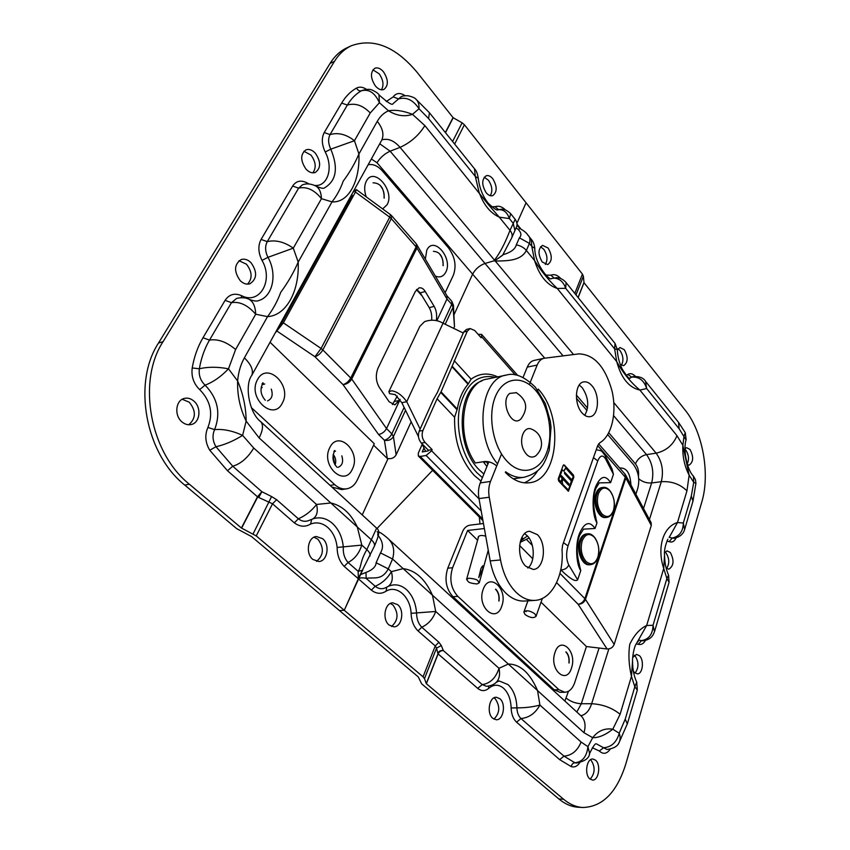 <?xml version="1.0" encoding="UTF-8"?>
<svg xmlns="http://www.w3.org/2000/svg" width="850" height="850" viewBox="0 0 850 850"><rect width="100%" height="100%" fill="white"/><g stroke="black" fill="none" stroke-linecap="round" stroke-linejoin="round"><path stroke-width="1.27" d="M524.652 533.673L527.181 535.702C534.884 543.023 535.372 561.914 527.967 568.013M525.778 566.249C515.716 557.164 518.649 531.452 529.603 531.282L537.381 534.639C547.251 543.883 544.319 569.341 533.205 569.436L525.778 566.249M529.348 384.561L537.168 365.043L527.244 367.126C528.859 363.332 531.165 361.08 534.183 360.4L544.064 358.286C541.067 358.966 538.762 361.218 537.168 365.043M534.82 600.387C528.317 600.706 522.102 598.039 516.173 592.397C508.396 584.598 503.179 573.782 500.522 559.959L489.239 497.239L478.975 498.589L490.184 560.904C492.83 574.632 498.047 585.374 505.835 593.119C511.764 598.719 518.001 601.364 524.524 601.046L534.82 600.387C551.671 599.834 564.145 575.599 562.02 549.812L562.583 545.201L597.752 445.464L599.675 442.871C611.809 436.039 617.121 412.707 612.011 390.883C605.2 366.754 594.182 354.418 578.946 353.876L544.064 358.286M478.975 498.589C477.998 492.841 478.433 487.603 480.271 482.896L490.514 481.44C488.686 486.179 488.261 491.449 489.239 497.239M490.514 481.44L501.521 453.974M505.357 472.334C513.081 480.229 521.082 483.714 529.348 482.757C558.652 480.484 563.996 416.288 538.241 389.109L537.795 390.235M591.993 385.815C600.132 394.804 598.857 415.852 590.017 416.681C587.276 417.063 584.619 415.799 582.059 412.898C573.793 404.047 575.036 382.766 583.769 381.894C586.628 381.459 589.369 382.766 591.993 385.815M573.835 477.169L568.395 491.236L558.62 480.962L558.237 478.879L563.189 465.386L564.432 465.088L573.474 475.108L573.835 477.169L568.236 491.226M579.254 385.018L582.229 387.685C588.551 397.279 589.401 406.502 584.779 415.353M523.058 377.464L527.244 367.126M480.271 482.896L488.835 461.805M524.344 482.821C529.635 480.643 534.066 476.627 537.646 470.772M563.624 464.844L573.155 475.15L573.527 477.211M568.097 490.195L562.413 484.383L561.871 481.599L562.976 479.421M568.714 485.265L568.671 484.001L561.011 475.649M560.575 481.982L558.471 479.506L562.328 469.827M563.816 471.059L565.526 468.127M571.816 479.878L564.506 472.271M568.469 490.046L562.732 484.341L562.179 481.557L563.125 479.326L568.554 485.148L568.99 483.958L561.478 475.724L561.043 476.914L562.116 478.646L560.947 481.833L558.79 479.464L562.286 469.922L563.986 471.112L565.686 468.084L573.314 476.584L571.774 479.836L564.655 472.196L564.549 473.524L571.349 481.015L568.469 490.046M520.115 542.385L529.061 537.997M579.201 564.315L580.763 570.616C576.066 564.188 575.227 544.223 579.243 534.055C584.311 522.389 589.581 520.529 595.064 528.477L583.366 529.168M595.064 528.477L596.966 522.856C592.514 516.216 591.717 496.644 595.542 486.976C600.376 475.915 605.402 474.47 610.619 482.63L599.122 482.896M595.595 517.023L596.966 522.856M610.619 482.63L613.445 474.3L605.497 458.809C602.778 454.58 600.196 455.271 597.763 460.891L568.013 545.923C565.962 553.191 566.206 559.534 568.756 564.952L577.639 579.796C575.705 582.08 570.403 579.062 561.754 570.732L560.872 569.351M605.306 455.77L612.064 468.966L613.445 474.3M568.756 564.952C567.29 568.151 564.772 569.766 561.202 569.829L560.798 569.755M560.883 569.851L561.754 570.732M577.639 579.796L580.763 570.616M614.178 644.438L651.291 525.449L625.834 477.987L585.48 599.399L614.178 644.438C612.85 647.519 610.47 649.028 607.059 648.975L586.426 646.542L541.036 602.193M477.594 540.217L467.617 530.464L452.604 567.747C449.14 578.946 450.882 588.487 457.842 596.381L558.971 689.722L564.836 692.261C569.266 691.964 572.56 688.734 574.738 682.539L586.426 646.542M484.362 528.53L467.617 530.464M527.574 567.758L528.53 567.471M478.125 538.347L478.114 537.147C479.081 535.341 481.621 535.011 485.733 536.18M457.842 596.381L452.986 596.732C446.038 588.869 444.295 579.349 447.78 568.193L462.825 531.027C464.408 527.786 466.714 525.842 469.742 525.173L483.459 523.536M452.986 596.732L554.168 689.775L558.971 689.722M564.836 692.261L560.044 692.304L554.168 689.775M625.6 474.98L651.143 522.718L651.291 525.449M607.739 434.647L633.452 464.557C638.509 471.538 639.944 479.485 637.766 488.378L635.885 494.19M576.459 398.278L587.021 410.561M495.805 589.188C498.589 592.206 499.641 596.169 498.982 601.077M566.1 651.907C568.586 654.638 569.564 658.346 569.054 663.053M596.232 449.777C602.331 450.893 601.003 450.139 605.455 456.057L605.497 458.809M520.487 540.94L527.425 535.946M521.634 540.196L520.965 539.516M463.239 332.998L443.041 323.212L406.746 401.689L401.816 402.698L418.466 436.688M421.866 443.626L425.648 451.339M401.816 402.698L395.154 394.506M395.324 394.623L389.587 393.667L388.864 391.648L391.839 390.788C397.152 391.659 402.124 395.293 406.746 401.689L420.123 429.08M388.864 391.648L419.826 326.4L424.543 321.661C431.173 319.313 437.336 319.834 443.041 323.212M395.377 394.655L389.587 393.667M497.686 376.89C488.219 372.47 479.358 373.224 471.102 379.164L468.053 384.243C462.676 390.437 459.085 398.724 457.279 409.073L454.601 417.244C454.102 440.863 460.647 460.233 474.226 475.373L480.994 481.1M514.409 479.527L515.451 478.507M454.601 417.244L437.091 398.767L441.044 391.818L467.309 331.16L463.675 332.042L466.491 329.428L470.135 328.546L467.309 331.16M471.102 379.164L454.155 360.602M515.27 374.935L481.578 336.706L481.121 337.748L474.704 330.48L470.135 328.546M423.991 447.961L422.237 451.913L428.113 450.925L428.411 450.256L421.356 443.105C418.402 439.524 417.679 435.54 419.199 431.141L422.918 430.461C421.419 434.871 422.131 438.866 425.085 442.457L432.14 449.618L431.63 450.808L479.017 498.865M422.918 430.461L437.091 398.767M419.199 431.141L433.394 399.521L437.336 392.583L463.675 332.042M432.14 449.618L428.411 450.256M422.206 444.316L418.328 453.039L418.338 455.983L420.229 456.461L426.116 455.483L431.63 450.808M478.093 334.326L481.61 334.401L481.578 336.706M477.052 583.961C472.037 583.504 469.062 582.696 468.116 581.559L466.597 579.381L468.775 578.202C473.832 578.659 476.829 579.466 477.764 580.624L479.272 582.781L477.052 583.961M478.752 577.532L480.973 568.469C483.204 564.612 483.724 564.91 482.534 569.372L478.752 577.532M525.969 610.799L526.129 611.607L526.841 610.746M525.066 614.561L523.887 612.064C526.267 609.949 529.933 610.555 534.873 613.859L536.042 616.324C533.662 618.439 530.007 617.854 525.066 614.561M496.729 465.938C492.83 462.761 488.835 461.284 484.734 461.507L475.32 462.974C454.644 434.382 462.772 381.916 487.305 379.047L506.388 375.073C514.707 372.491 524.354 376.518 535.309 387.143L545.349 403.644L550.301 421.143L551.034 427.168L549.217 450.319C544.829 462.687 541.811 472.419 523.94 477.307C517.82 478.082 511.689 476.234 505.58 471.771M521.347 418.498L520.668 419.167C511.36 428.134 499.662 400.86 509.724 393.412L516.439 392.7M531.611 429.144L531.303 429.027C523.972 425.924 518.691 439.344 523.398 449.512C526.904 456.461 530.974 458.618 535.606 455.961L535.999 455.632M486.338 461.433L487.868 464.174M486.168 461.848L483.65 462.241L486.922 466.501M483.884 461.646L483.65 462.241M579.7 540.589C575.928 550.407 582.176 565.909 589.379 564.772L590.58 564.666C583.376 565.813 577.129 550.301 580.901 540.472C582.388 536.435 584.588 534.214 587.52 533.811L586.33 533.938C583.398 534.342 581.188 536.552 579.7 540.589M603.043 487.422L601.864 487.581C599.207 488.006 597.221 490.046 595.871 493.712C592.174 503.274 598.602 518.872 605.625 517.544L606.804 517.406C599.792 518.744 593.364 503.126 597.061 493.553C598.4 489.887 600.398 487.847 603.043 487.422C610.608 486.019 616.941 501.149 613.424 510.808C612.053 514.739 609.854 516.938 606.804 517.406M523.526 538.911L521.794 537.614M521.507 538.209L522.962 539.304M536.817 472.079L537.147 471.219M544.733 358.179L472.621 274.146L454.112 314.521L472.621 274.146C475.416 269.014 479.549 265.455 484.999 263.457C479.549 265.455 475.416 269.014 472.621 274.146L376.996 162.732L371.344 158.971M388.025 458.639L362.238 514.909L388.025 458.639M527.436 234.547L528.02 235.269C529.964 236.948 530.432 239.668 529.433 243.419L526.373 250.463C520.731 261.216 506.6 260.812 495.274 261.067L495.199 260.472L484.999 263.457L495.199 260.472L502.711 255.074M385.953 536.69L386.877 537.54C393.252 542.789 395.154 549.939 392.562 559.003L388.28 568.884C381.629 580.933 373.904 576.938 366.18 578.361C362.833 577.564 360.209 577.692 358.328 578.744L359.805 575.407M387.738 586.659L388.131 586.436C392.147 583.514 393.231 578.595 391.382 571.657L403.176 568.629C415.501 570.254 425.266 579.116 432.469 595.213L392.562 559.003L380.471 552.893C383.733 547.559 383.021 541.832 378.346 535.712M388.206 586.383L389.257 585.926C395.324 583.716 401.041 584.938 406.438 589.581C412.377 595.223 415.756 602.99 416.574 612.914L435.71 611.469L499.003 668.312L508.311 664.041C520.211 664.116 529.954 672.956 537.551 690.572L432.469 595.213L435.71 611.469C432.958 618.959 428.315 624.197 421.77 627.194L438.908 642.249L441.288 645.543L443.36 650.569C440.98 650.558 439.227 651.674 438.101 653.916L426.371 683.74L563.593 799.244C569.659 804.291 576.003 807.043 582.633 807.5C602.448 806.969 616.834 792.487 625.791 764.054L701.824 501.914C710.303 473.907 702.684 431.651 685.281 410.295L584.014 282.668L578.149 297.574M378.654 531.941C380.109 532.27 382.851 534.129 386.877 537.54L581.336 716.157C585.108 720.162 585.99 725.688 583.992 732.721L537.551 690.572L539.909 705.054C532.971 706.956 525.311 707.891 516.917 707.859C516.534 697.691 513.57 689.934 508.002 684.579L499.131 680.946L496.304 682.295C499.375 679.023 500.267 674.358 499.003 668.312C495.773 678.034 490.174 683.464 482.226 684.601L443.36 650.569C440.938 650.494 439.152 651.567 438.005 653.799L437.856 653.321C438.993 651.089 440.831 650.176 443.36 650.569M360.113 574.781L365.957 572.443L366.18 578.361L375.179 586.266C378.431 588.891 381.82 589.411 385.358 587.828L388.439 586.277M411.092 613.317L416.574 612.914C416.627 618.991 418.359 623.762 421.77 627.194L418.072 630.944C413.759 626.737 411.432 620.861 411.092 613.317C410.412 596.806 396.854 584.556 386.027 591.228C381.129 594.278 376.242 593.916 371.354 590.123L358.328 578.744L358.169 571.327C361.707 566.174 359.837 561.638 366.828 549.61L376.635 528.137L260.748 421.696C249.029 413.004 244.428 385.007 251.738 375.424L381.31 140.941M371.354 590.123L375.179 586.266C382.064 583.334 387.473 578.457 391.382 571.657L388.28 568.884L376.125 562.753L380.471 552.893M633.324 671.054L634.472 672.541L637.341 673.869C642.738 674.22 644.374 660.163 639.487 655.732L636.544 654.372L632.708 657.443M595.553 760.187L592.875 759.018C586.649 758.232 584.141 774.499 589.857 778.908L592.439 780.045C598.719 780.842 601.205 764.649 595.553 760.187M499.853 698.689L496.326 697.244C489.196 696.671 486.381 713.437 492.841 718.356L496.251 719.748C503.455 720.354 506.26 703.662 499.853 698.689M620.266 364.491L623.634 365.67C628.076 362.461 628.299 357.138 624.304 349.701L619.969 347.533L617.291 349.987M687.459 464.737L689.169 465.078C693.483 461.964 693.77 456.769 690.03 449.469L686.619 447.684L685.047 448.502M666.145 568.076L668.876 569.202C673.869 565.845 674.337 560.267 670.299 552.468L667.122 550.906L664.604 552.5M635.077 673.072C638.945 667.686 638.924 661.959 635.024 655.871L634.334 655.276M590.166 779.163C595.149 773.245 595.414 766.87 590.941 760.038L590.537 759.719M493.924 719.111C499.906 713.086 500.31 706.297 495.168 698.711L493.956 697.871M621.35 365.266C623.804 360.783 623.369 355.895 620.054 350.604L617.992 348.84M687.236 464.004C689.254 459.414 688.787 454.771 685.833 450.086L685.047 449.267M666.634 568.48C669.641 563.561 669.428 558.354 665.975 552.851L665.029 551.99M574.812 293.42L582.441 274.125L583.376 276.239L584.014 282.668M582.441 274.125L464.419 124.769L454.644 144.075M437.856 653.321L436.517 648.168L424.49 678.629L423.045 676.812L435.264 645.957L418.072 630.944M424.49 678.629L426.286 683.623L438.005 653.799L477.7 688.362L482.226 684.601L486.413 686.29C490.673 685.961 493.967 684.633 496.304 682.295M445.358 132.526L453.05 117.608L417.318 72.579C395.824 46.782 373.904 37.804 351.549 45.666C344.696 48.811 339.001 54.06 334.454 61.381L163.062 341.668C136.839 381.608 150.067 453.05 189.38 484.224L184.737 485.063L236.714 528.658L251.515 536.541L418.264 676.908L421.632 683.814L558.896 798.979L563.593 799.244M362.366 570.701L344.261 610.268L358.328 578.744L344.197 566.398C339.554 561.627 337.195 555.305 337.131 547.453C336.271 539.144 333.189 532.514 327.898 527.563C322.437 522.92 316.668 521.751 310.601 524.057C305.182 527.255 299.763 526.851 294.334 522.846L272.521 503.784L256.243 535.925L344.261 610.268L339.49 610.597L344.261 610.268L423.045 676.812M391.542 626.492C398.331 620.383 398.799 613.222 392.955 605.009L390.341 603.468M389.098 625.048L393.901 626.843C401.986 626.96 404.781 610.268 397.694 604.669L392.721 602.82C384.731 602.756 381.937 619.523 389.098 625.048M684.611 529.55L683.326 523.005L691.305 496.081L693.727 482.343L695.916 483.363L695.47 479.74L693.419 476.064L693.727 482.343L689.138 475.182C684.431 466.066 682.338 456.121 682.879 445.326L689.138 475.182L686.949 490.886L677.471 522.548L669.332 537.168M686.056 439.96L679.15 428.783L646.648 388.535C644.034 380.396 639.072 376.592 631.773 377.134L633.069 376.582C639.317 376.21 643.471 377.804 645.554 381.353L646.648 388.535L639.891 390.076C628.957 387.653 621.233 378.154 616.718 361.579C622.848 372.736 630.572 382.234 639.891 390.076L676.982 435.699L682.879 445.326L684.016 436.029L685.27 432.703L686.141 439.641C682.72 450.192 687.512 470.762 693.419 476.074M565.951 282.423L566.1 282.604C563.327 279.448 560.224 277.801 556.793 277.663L554.2 278.099C559.683 278.609 563.508 282.009 565.675 288.299L557.281 288.479C546.901 284.941 539.325 275.634 534.565 260.536C541.014 270.874 548.579 280.192 557.281 288.479L616.718 361.579L614.635 348.914L617.27 349.552M534.778 248.317L531.792 246.341L531.239 239.275M566.1 282.604L565.675 288.299L614.635 348.914L615.007 343.389L566.1 282.604M645.246 380.97L678.534 422.333L679.15 428.783M685.196 432.554L678.534 422.333M673.997 538.337L672.244 538.039C679.405 536.488 683.102 531.473 683.326 523.005L677.471 522.548C663.191 526.734 656.731 547.517 663.722 568.491L646.669 625.483L636.544 643.354L639.126 640.103M664.562 554.678L663.722 568.491L666.878 578.542L668.578 575.121L669.088 582.229L654.638 631.274C653.523 633.994 652.12 639.668 642.823 640.783L641.527 640.592C648.933 639.37 652.758 634.27 653.023 625.303L666.878 578.542L669.077 582.229M668.482 574.898L668.578 575.121C666.071 569.489 664.732 563.051 664.551 555.783C664.041 550.981 665.136 545.434 667.866 539.176M576.279 763.045L574.908 762.779C582.463 761.951 586.808 756.574 587.934 746.651L581.081 742.029L539.909 705.054C535.394 713.246 529.093 717.74 520.997 718.537C518.457 716.125 517.097 712.566 516.917 707.859L511.137 707.954C510.818 699.348 508.3 692.782 503.582 688.256C498.663 684.207 493.712 684.229 488.739 688.319L488.527 686.109M654.511 631.688L653.023 625.303L646.669 625.483C639.763 628.798 634.111 635.109 629.722 644.428C628.246 654.372 628.819 665.008 631.454 676.334L620.096 714.298L612.808 729.194C605.476 734.974 598.772 737.8 592.705 737.694C597.996 730.798 604.701 727.961 612.808 729.194L619.204 733.21L619.066 733.879C616.388 742.528 611.224 747.15 603.596 747.745L596.307 743.814C595.234 743.24 593.003 746.481 589.602 753.514L589.443 753.95M583.992 732.721L592.705 737.694L587.934 746.651L589.602 753.514C589.284 758.168 584.832 761.345 576.236 763.045M632.57 660.684L631.454 676.334L634.822 686.747L636.703 682.082L637.33 689.998L634.822 686.747L625.218 719.153L619.204 733.21C620.521 736.897 620.447 740.084 618.981 742.773L618.651 743.304M636.554 681.764L636.703 682.082C634.015 676.43 632.623 669.598 632.549 661.587C632.188 658.506 633.813 646.818 636.544 643.354M516.97 223.167L526.065 202.789L516.97 223.167M545.785 275.113L550.928 275.198C554.221 273.891 557.536 275.028 560.872 278.619M548.101 248.019L542.523 245.374C537.954 248.816 537.848 254.352 542.215 261.991L547.708 264.594C552.309 261.194 552.436 255.669 548.101 248.019M545.36 264.435C547.899 259.898 547.368 254.841 543.766 249.252L540.536 246.755M441.288 645.543L436.517 648.168L435.264 645.957L438.908 642.249M516.959 225.144L519.945 228.565L518.192 229.436L516.088 227.896M582.633 807.5L577.968 807.213C571.327 806.756 564.974 804.015 558.896 798.979M377.729 535.245L377.995 533.056M377.676 532.27L377.145 531.633M511.626 238.064L502.871 254.766C510.754 252.482 515.217 249.188 516.301 244.853L519.403 237.819C521.719 235.429 521.316 232.634 518.192 229.436M365.957 572.443C372.491 569.957 375.881 566.737 376.125 562.753M619.692 468.021C626.524 467.479 630.264 473.11 630.934 484.936M565.856 652.014C568.352 654.585 569.372 658.208 568.905 662.862M571.614 667.664C566.854 685.398 549.036 670.023 554.869 652.864C559.959 635.269 577.256 650.93 571.614 667.664M495.539 589.273C498.323 592.142 499.418 596.009 498.812 600.876M501.819 605.976C496.262 624.219 476.393 607.081 483.161 589.486C489.111 571.423 508.353 588.848 501.819 605.976M373.065 182.814C380.439 183.037 384.147 188.158 384.2 198.146M433.404 251.334C439.886 251.727 443.137 256.519 443.179 265.689M445.145 292.708L453.369 275.198C456.673 265.901 455.005 256.743 448.364 247.732L382.426 170.988C377.804 165.835 373.044 163.763 368.135 164.773M275.188 332.987L283.369 322.851L321.077 348.468L389.714 217.186L355.449 192.058L356.32 189.571L352.824 192.482M278.237 327.462L280.224 325.678L352.24 195.224L350.211 197.211M355.449 192.058L283.369 322.851M397.279 396.1L392.402 404.621M251.356 407.607L334.741 484.67C338.459 487.996 342.391 489.388 346.545 488.846L341.7 489.6L331.914 487.05M262.087 383.924L262.831 382.766M333.901 451.637L334.539 450.521M346.545 488.846C351.22 488.017 354.79 485.074 357.266 480.006L374.287 443.743L270.066 342.252M373.607 445.177L387.292 458.479L384.413 440.247L378.547 434.478C381.969 433.861 384.625 431.896 386.516 428.57L391.85 433.872L404.111 407.373M400.138 399.373L394.931 404.876L389.141 401.774L379.174 387.217C375.838 381.214 375.434 374.892 377.974 368.263L415.289 291.529L419.05 287.863C421.483 287.47 423.534 288.671 425.212 291.476L434.159 306.351C436.401 310.271 437.123 315.031 436.326 320.609M394.793 401.402L399.67 400.371L386.516 428.57L351.719 379.026C349.69 382.383 346.8 384.253 343.049 384.636L314.957 356.745L277.164 331.213M443.031 323.202L451.743 304.364L446.973 298.987L436.836 320.716M431.662 320.131L431.672 320.067C432.034 315.339 431.226 311.206 429.239 307.679L434.159 306.351M425.212 291.476L420.251 292.868L429.239 307.679M420.251 292.868L416.649 289.446M417.031 244.853L416.936 247.998L446.973 298.987L446.973 295.853M405.535 410.295L393.433 436.539L396.132 454.824C394.251 457.98 391.308 459.202 387.292 458.479M396.132 454.824L411.166 421.781M453.688 328.376L454.484 326.623L453.082 307.137L445.198 324.254M453.433 304.98L454.484 326.623M294.334 522.846L298.382 518.798C305.607 515.578 311.663 510.797 316.551 504.454L330.831 502.987C342.072 505.569 350.901 513.581 357.308 527.011L259.123 437.909C262.969 430.312 263.511 424.904 260.748 421.696M359.624 575.769L374.404 546.157C374.935 544.276 373.894 542.119 371.28 539.686L357.308 527.011L361.813 545.105C359.231 553.244 354.663 559.034 348.096 562.477L358.169 571.327L362.748 570.222M344.197 566.398L348.096 562.477C344.494 558.461 342.89 553.265 343.315 546.869L361.813 545.105L366.828 549.61C369.453 552.075 370.504 554.211 369.984 556.038M259.123 437.909L246.149 421.101C240.029 408.414 237.182 395.027 237.628 380.949C243.174 394.007 246.011 407.394 246.149 421.101L242.622 435.391L253.746 448.046L316.551 504.454C318.229 511.647 316.922 516.492 312.63 518.978L312.364 519.095M276.622 499.683L272.521 503.784L258.751 497.494L261.853 491.693L271.586 496.559L276.622 499.683L298.382 518.798C301.856 521.517 305.543 522.006 309.432 520.274L313.618 518.628C320.312 516.736 326.591 518.33 332.456 523.398C338.683 529.253 342.295 537.072 343.315 546.869L337.131 547.453M228.491 368.826C220.979 376.678 213.191 382.118 205.105 385.156L204.914 384.997C200.43 380.524 198.581 375.116 199.357 368.772C208.038 366.733 217.749 366.754 228.491 368.826L237.628 380.949C238.383 372.279 240.635 364.586 244.386 357.839L267.538 316.636C273.137 309.188 277.546 301.049 280.776 292.219C287.767 282.806 293.579 272.765 298.191 262.098C299.519 291.061 286.376 315.573 267.538 316.636L255.701 314.213L235.609 349.509L228.491 368.826M258.751 497.494L257.688 496.963L261.853 491.693L232.741 466.214L215.974 446.728C224.655 444.784 233.538 441.012 242.622 435.391C232.475 430.737 223.125 428.825 214.583 429.632C220.936 413.164 217.781 398.331 205.105 385.156L199.633 389.598C193.63 383.658 191.154 376.454 192.206 367.976C194.172 356.713 197.763 346.641 202.991 337.758L225.08 300.369C229.149 294.355 234.6 292.772 241.442 295.63C259.749 305.299 273.828 280.245 262.002 260.376C258.177 252.663 257.869 245.682 261.077 239.434L292.634 186.044C296.193 180.816 301.038 179.786 307.158 182.962L308.986 183.919M189.38 484.224L241.4 528.02L257.486 496.825L261.853 491.693M306.021 169.139C309.103 172.359 312.184 173.474 315.254 172.497C321.024 168.183 321.066 161.766 315.382 153.234C312.269 149.929 309.134 148.792 305.989 149.834C300.284 154.222 300.294 160.65 306.021 169.139M375.371 85.946C378.271 89.25 381.108 90.44 383.881 89.484C388.609 85.648 388.482 79.762 383.499 71.836C380.577 68.446 377.697 67.246 374.861 68.244C370.175 72.144 370.356 78.041 375.371 85.946M181.942 421.876C184.811 424.288 187.839 425.181 191.038 424.564C199.994 423.098 201.833 407.639 193.906 401.115C190.974 398.597 187.85 397.672 184.535 398.374C175.706 399.936 173.952 415.459 181.942 421.876M240.306 280.755C243.408 283.677 246.585 284.697 249.847 283.815C257.114 278.991 257.486 271.926 250.973 262.639C247.817 259.601 244.566 258.57 241.209 259.526C234.026 264.446 233.729 271.522 240.306 280.755M312.874 172.858C316.487 167.684 315.839 161.734 310.93 155.04L303.907 151.247M381.48 89.802C384.062 85.106 383.276 79.762 379.121 73.769L372.895 69.838M188.742 424.766C196.021 418.423 196.212 410.911 189.306 402.241L182.229 399.266M247.52 284.144C252.62 278.396 252.259 271.745 246.436 264.18L239.009 260.716M452.593 141.525L462.103 122.814L464.419 124.769M462.103 122.814L453.199 117.746L445.496 132.696M490.269 195.691C492.83 191.123 492.214 185.969 488.421 180.232L484.234 177.214M492.788 178.744C490.609 176.152 488.421 175.153 486.221 175.759C481.61 179.339 481.589 185.002 486.179 192.738C488.336 195.277 490.493 196.254 492.649 195.681C497.293 192.143 497.346 186.501 492.788 178.744M334.454 61.381L330.066 63.431L158.514 343.028L163.062 341.668M256.243 535.925L241.4 528.02M192.206 367.976L199.357 368.772C201.195 358.084 204.574 348.532 209.504 340.106L231.466 302.653C239.721 301.314 247.796 305.171 255.701 314.213C255.404 306.701 253.279 301.782 249.316 299.434C246.096 297.617 241.878 297.266 236.693 298.371L231.466 302.653L225.08 300.369M249.326 299.423C254.076 301.102 257.136 301.506 258.506 300.613C272.808 296.862 277.589 274.168 267.962 257.327L293.293 248.157L298.191 262.098L332.021 201.875C336.844 195.649 340.584 188.732 343.23 181.103C349.552 172.699 354.79 163.667 358.923 153.988C360.039 181.422 348.457 203.012 332.021 201.875L321.459 198.677L293.293 248.157C284.304 241.867 275.623 239.689 267.261 241.623L298.626 188.148C306.691 186.32 314.298 189.826 321.459 198.677C321.194 192.578 319.441 188.424 316.211 186.214C311.164 183.674 306.553 183.239 302.388 184.864L298.626 188.148L292.634 186.044M316.211 186.203C320.769 188.211 323.521 188.774 324.466 187.893C336.409 180.827 338.523 167.917 330.788 149.164L354.45 140.718L358.923 153.988L377.272 121.338C380.163 116.28 383.902 112.763 388.514 110.797C395.452 109.608 403.442 110.787 412.484 114.336C404.579 116.981 396.589 115.802 388.514 110.797L379.419 102.712L378.962 94.786M314.755 185.438C327.781 186.83 333.636 167.503 325.21 152.001L330.788 149.164C328.185 143.597 327.941 138.741 330.044 134.587C338.172 132.271 346.311 134.321 354.45 140.718L370.249 112.965L379.419 102.712C374.903 92.756 368.9 88.782 361.399 90.791L361.941 90.525C366.679 89.069 370.154 88.953 372.342 90.174C376.061 91.885 378.356 93.511 379.206 95.073C387.866 102.765 392.456 105.655 392.976 103.721L398.565 98.919L393.168 96.9C396.196 92.852 400.201 92.459 405.195 95.731M478.284 178.415L475.309 176.407L428.591 118.575L419.007 108.757C413.27 100.013 406.459 96.73 398.565 98.919L401.104 96.741C402.443 95.954 404.728 95.625 407.957 95.752C412.154 96.688 414.789 97.814 415.884 99.131L415.512 98.844M428.591 118.575L429.431 112.731L415.873 99.131C418.211 101.235 419.252 104.454 419.007 108.757L412.484 114.336L424.862 125.609L488.633 204.946L499.279 217.143C490.376 213.106 483.629 204.818 479.071 192.281L475.309 176.407L474.513 168.778M510.521 213.531L510.68 213.722C507.184 210.301 503.954 208.824 500.99 209.291L498.238 209.759C497.133 210.821 493.765 208.611 488.155 203.139C482.726 196.254 479.421 187.946 478.263 178.224L478.263 178.224C477.519 173.687 476.351 170.637 474.767 169.086L429.229 112.487M491.576 206.678L495.051 206.752L498.621 209.695C503.721 209.451 507.301 212.415 509.362 218.577L499.279 217.143L510 230.318L515.185 219.321M573.559 354.546L495.274 261.067L494.009 260.854L494.509 260.153C500.098 252.758 505.261 242.813 510 230.318C511.998 232.868 512.603 235.301 511.817 237.628L514.951 230.594C515.621 227.726 519.18 225.25 515.068 219.173L510.68 213.711L509.362 218.577L513.156 223.274L514.951 230.584M495.051 206.752C498.472 205.477 501.957 206.55 505.516 209.971M312.832 559.428L318.888 561.531C327.516 561.191 330.172 544.659 322.649 538.677L316.381 536.509C307.859 536.924 305.235 553.531 312.832 559.428M316.54 561.372C323.776 555.178 324.243 547.804 317.921 539.251L314.001 537.221M253.109 533.896L271.586 496.559M330.066 63.431C334.613 56.111 340.319 50.873 347.172 47.717L351.549 45.666M184.737 485.063C145.467 454.017 132.281 382.851 158.514 343.028M502.584 255.276L495.199 260.472L494.509 260.153L400.063 147.369L390.139 151.183L563.093 355.863M265.285 400.254C260.461 394.602 259.728 388.832 263.107 382.946M262.841 383.308L264.053 384.041M271.256 389.077C273.211 395.027 271.968 398.958 267.538 400.86M257.539 379.631C267.049 360.995 292.559 385.603 282.349 403.027C273.434 422.025 246.904 397.566 257.539 379.631M262.044 384.699L264.711 384.019M380.566 186.001C383.446 189.614 384.593 193.556 384.009 197.837M366.201 196.828C364.129 190.74 364.183 185.481 366.392 181.071C373.957 166.09 395.271 190.91 387.079 204.754L382.649 208.909M439.758 254.203C442.382 257.507 443.466 261.248 443.009 265.402M425.361 259.027L426.785 250.208C433.553 235.269 453.209 258.156 445.857 272.032C443.456 276.558 439.96 277.918 435.381 276.101M336.929 467.213C332.531 462.017 331.819 456.514 334.783 450.681M334.73 450.755L335.293 451.191M341.817 455.823C343.602 461.805 342.327 465.651 337.981 467.362M329.747 447.716C338.172 429.303 361.473 451.775 352.389 469.072C344.473 487.794 320.291 465.502 329.747 447.716M334.316 451.456L335.538 451.169M490.184 560.904L500.522 559.959M559.948 573.399L584.864 598.644L625.281 477.201L597.699 445.612M526.649 539.665L532.366 545.456M607.059 648.975L578.117 604.265C581.612 604.212 584.067 602.586 585.48 599.399L584.864 598.644C583.482 601.874 581.241 603.755 578.117 604.265L556.612 582.686M532.769 558.758L519.594 545.53M447.78 568.193L452.604 567.747M625.281 477.201L625.834 477.987L625.749 475.246L624.994 474.098L625.281 477.201M563.476 542.661L568.013 545.923M593.459 457.629L597.763 460.891M482.418 477.594L477.126 472.929C462.761 458.277 455.111 429.59 459.712 407.203C466.076 383.531 477.998 373.575 495.465 377.347M481.822 380.959C457.141 388.779 455.101 446.951 479.358 469.965L483.873 474.013M420.229 456.461L482.641 518.989M481.196 510.946L426.116 455.483M425.085 442.457L421.356 443.105M457.087 409.764L440.746 392.402M468.053 384.243L452.158 366.924M441.044 391.818L457.279 409.073M452.359 366.382L468.35 383.796M535.394 390.15C522.24 374.85 503.423 377.103 495.476 396.366C487.326 415.395 492.936 446.558 507.163 461.369C521.263 476.478 539.622 471.771 546.614 452.731C553.807 433.904 548.664 405.184 535.394 390.15M497.558 463.866C473.981 436.528 480.452 377.899 506.388 375.073M597.816 557.324C599.803 549.525 598.57 542.767 594.139 537.062C589.199 532.737 585.225 533.991 582.207 540.823C580.146 548.739 581.389 555.581 585.926 561.34C590.952 565.548 594.915 564.209 597.816 557.324M613.403 510.574C615.283 503.094 614.093 496.496 609.811 490.769C605.041 486.359 601.216 487.401 598.336 493.892C596.381 501.468 597.593 508.151 601.97 513.931C606.804 518.234 610.619 517.119 613.403 510.574M638.446 476.297C639.041 471.442 638.042 467.309 635.46 463.888L608.781 432.799M564.867 701.037L568.469 691.273M587.531 408.053L576.364 395.038M613.636 415.682L646.521 454.601C641.251 455.844 637.564 458.936 635.46 463.888M649.432 519.52L661.311 481.684C663.797 471.081 662.086 461.582 656.147 453.178L613.806 402.613M676.982 435.699C673.115 444.975 666.177 450.808 656.147 453.178L646.521 454.601C652.46 462.953 654.171 472.398 651.642 482.949L643.524 508.47M686.949 490.886C680.202 484.171 671.649 481.1 661.311 481.684L651.642 482.949C646.786 483.289 642.483 481.908 638.743 478.805M580.847 715.711C585.703 714.733 589.305 710.727 591.643 703.715L581.336 703.736L576.81 712.003M620.096 714.298C612.255 707.88 602.778 704.352 591.643 703.715L608.844 648.922M599.08 648.029L581.336 703.736C575.514 703.418 570.477 701.537 566.238 698.126M626.174 375.264L627.831 374.457C630.264 372.98 632.772 373.618 635.364 376.359M676.09 537.944C674.337 541.492 672.031 542.725 669.152 541.641L666.931 541.089M645.416 640.422C643.503 643.79 641.134 645.076 638.308 644.289L636.246 643.939M610.162 749.211L609.971 749.509C606.656 753.992 603.107 754.492 599.335 750.996L592.354 747.777M579.732 762.705C577.288 766.296 574.472 767.603 571.264 766.626L559.661 759.645L516.587 722.181C513.198 718.983 511.371 714.234 511.137 707.954M488.739 688.319C485.116 691.326 481.429 691.337 477.7 688.362M629.531 378.186L631.773 377.134L627.831 374.457M516.301 244.853C520.444 245.629 523.812 247.499 526.373 250.463L534.565 260.536L531.792 246.341L529.433 243.419L519.403 237.819M550.928 275.198L554.2 278.099L551.278 278.566C550.588 281.467 534.82 265.561 534.756 248.126C534.342 244.439 533.258 241.591 531.484 239.572L528.02 235.269C526.713 233.049 524.025 230.817 519.945 228.565M695.927 483.363L692.973 501.149L691.305 496.081M669.152 541.641L672.244 538.039L669.152 537.349M581.081 742.029C577.554 750.763 571.838 755.469 563.943 756.128L520.997 718.537L516.587 722.181M571.264 766.626C571.774 764.235 572.985 762.949 574.908 762.779L563.943 756.128L559.661 759.645M638.308 644.289L641.527 640.592L639.041 640.156M607.091 749.498L603.596 747.745L599.335 750.996M627.332 723.934L625.218 719.153M578.074 297.489L583.961 282.54M583.376 276.239L576.003 294.908M517.044 224.219L520.88 228.979M386.027 591.228L386.761 587.18M344.611 207.347L345.185 207.995M253.194 409.498L252.248 409.711M330.119 485.403L334.741 484.67M378.547 434.478L343.049 384.636C346.237 383.605 348.819 381.363 350.795 377.942L416.118 246.893L391.287 218.62L322.83 349.913L351.719 379.026L416.936 247.998L416.118 246.893L416.383 243.961L447.185 296.172M391.287 218.62L389.714 217.186L390.469 214.646L391.627 215.73L391.287 218.62M321.077 348.468L322.83 349.913C320.769 353.356 318.144 355.64 314.957 356.745L321.077 348.468M391.531 215.613L416.383 243.961M451.871 301.378L453.464 305.405L453.082 307.137L451.743 304.364L451.871 301.378L447.026 295.917M384.413 440.247C387.547 439.365 390.022 437.24 391.85 433.872L393.433 436.539C391.521 439.737 388.514 440.969 384.413 440.247M424.862 125.609C418.891 135.299 410.624 142.556 400.063 147.369C394.103 140.601 388.057 138.093 381.926 139.867M379.737 143.778L390.139 151.183C384.625 153.701 380.248 157.548 376.996 162.732M253.746 448.046C247.881 457.757 240.879 463.813 232.741 466.214L227.492 470.741L209.759 450.234C205.243 442.616 204.627 435.019 207.91 427.444C213.329 413.493 210.651 400.956 199.888 389.821M241.602 528.148L257.688 496.963L227.492 470.741M325.21 152.001C321.736 144.574 321.406 138.093 324.222 132.568L341.647 103.084C345.642 96.401 350.593 91.396 356.522 88.071C359.539 86.519 362.876 86.966 366.531 89.388M386.251 101.532L393.168 96.9M202.991 337.758L209.504 340.106C217.844 338.736 226.546 341.87 235.609 349.509M209.759 450.234L215.974 446.728C212.606 441.022 212.139 435.317 214.583 429.632L207.91 427.444M262.002 260.376L267.962 257.327C265.104 251.547 264.871 246.309 267.261 241.623L261.077 239.434M324.222 132.568L330.044 134.587L347.363 105.049C355.268 102.754 362.897 105.389 370.249 112.965M341.647 103.084L347.363 105.049C351.124 98.706 355.799 93.957 361.399 90.791C359.486 91.322 357.861 90.419 356.522 88.071M244.386 357.839C251.249 364.671 253.704 370.526 251.738 375.424M377.272 121.338C382.723 128.233 384.221 134.502 381.756 140.123L381.884 139.867M307.084 183.887L307.158 182.962M310.601 524.057L311.684 519.371M241.453 297.627L241.442 295.63M376.635 528.137C379.918 530.57 379.429 534.448 374.404 546.157L374.244 546.497M261.29 386.909L262.172 387.632M333.221 454.495C335.729 457.64 336.356 461.125 335.081 464.95M598.602 443.828L624.994 474.098M599.282 482.821L595.956 488.24C592.811 495.624 592.79 505.453 595.871 517.756M583.589 529.072L579.689 535.256C576.449 543.362 576.385 553.297 579.498 565.059M517.735 375.466L481.61 334.401M482.938 520.646L418.338 455.983M479.984 523.951L479.294 516.991M478.699 536.308L466.597 579.381M488.261 550.184L479.272 582.781M527.924 600.833L523.887 612.064M542.364 598.421L536.042 616.324M523.94 477.307L513.219 478.826M516.046 392.519C526.947 399.627 528.562 408.436 520.901 418.954M531.303 429.027C535.606 430.727 538.634 433.638 540.388 437.75C542.884 444.667 541.291 450.734 535.606 455.961M590.58 564.666C593.916 564.23 596.339 561.861 597.847 557.547C601.439 547.644 595.255 532.61 587.52 533.811M629.733 378.282L629.967 378.346C629.255 379.185 626.673 376.114 622.242 369.134C619.342 363.163 617.684 356.607 617.27 349.478L615.007 343.389M692.973 501.149L684.728 529.125C684.356 530.602 682.784 536.594 673.944 538.337M637.33 689.998L627.428 723.605L618.981 742.773C617.61 746.258 613.636 748.499 607.049 749.498M385.348 587.839L385.985 587.552M377.007 528.509L432.65 470.305M356.32 189.571L390.469 214.646M343.708 208.972L344.293 209.61M416.468 289.669L422.121 295.938M309.421 520.285L310.059 520.03M263.436 384.147L262.161 384.455M335.166 451.212L334.358 451.361M333.083 455.217L334.709 464.312"/></g></svg>
